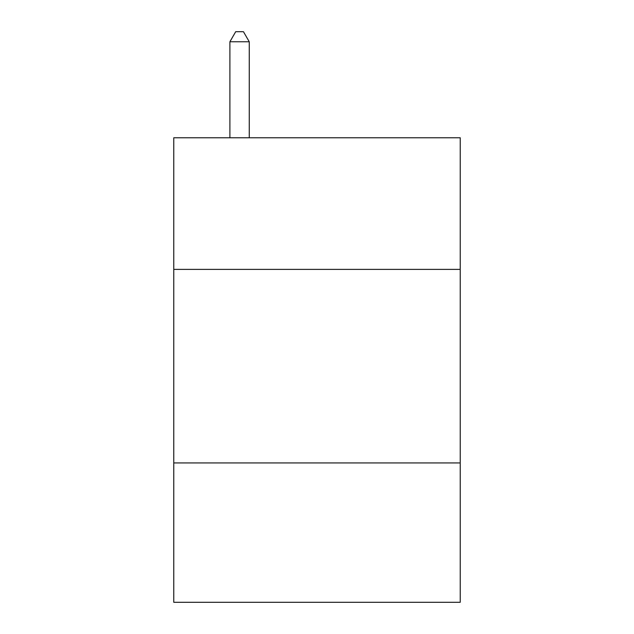 <?xml version="1.0" encoding="UTF-8"?>
<svg xmlns="http://www.w3.org/2000/svg" width="634" height="634" viewBox="0 0 634 634"><rect width="100%" height="100%" fill="white"/><g stroke="black" fill="none" stroke-linecap="round" stroke-linejoin="round"><path stroke-width="0.95" d="M460.229 269.387L460.229 137.768L173.771 137.768L173.771 269.387L460.229 269.387L460.229 602.3L173.771 602.3L173.771 269.387M460.229 462.939L173.771 462.939M249.257 137.768L249.257 41.765L229.896 41.765L229.896 137.768M229.896 41.765L235.705 31.7L243.448 31.7L249.257 41.765"/></g></svg>
